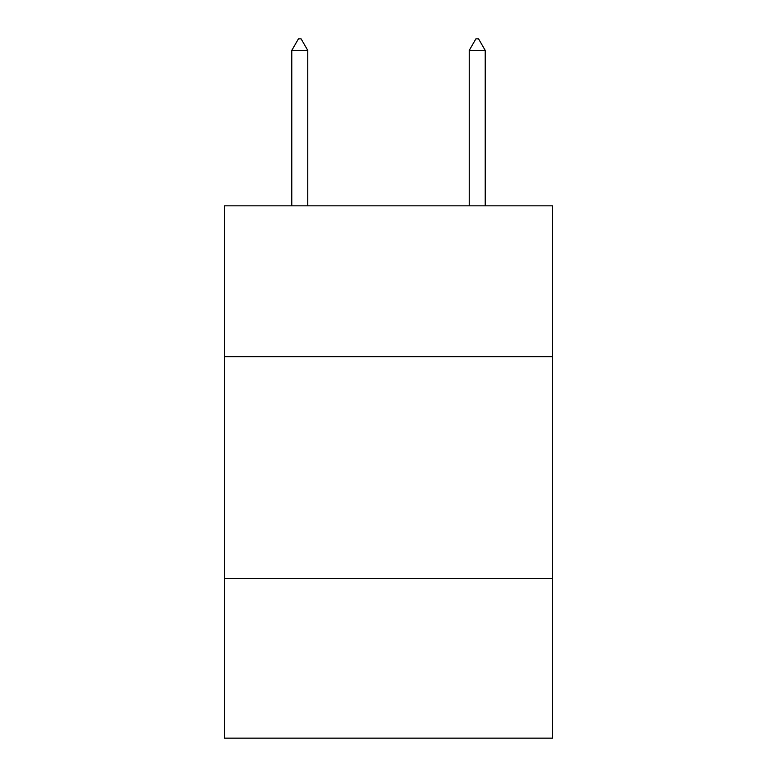 <?xml version="1.0" encoding="UTF-8"?>
<svg xmlns="http://www.w3.org/2000/svg" width="777" height="777" viewBox="0 0 777 777"><rect width="100%" height="100%" fill="white"/><g stroke="black" fill="none" stroke-linecap="round" stroke-linejoin="round"><path stroke-width="1.17" d="M552.632 356.653L552.632 205.827L224.368 205.827L224.368 356.653L552.632 356.653L552.632 738.15L224.368 738.15L224.368 356.653M552.632 578.447L224.368 578.447M307.76 50.388L301.107 38.85L298.446 38.85L291.793 50.388L307.76 50.388L307.76 205.827M291.793 50.388L291.793 205.827M475.893 38.85L478.554 38.85L485.207 50.388L469.24 50.388L475.893 38.85M485.207 205.827L485.207 50.388M469.24 205.827L469.24 50.388"/></g></svg>
